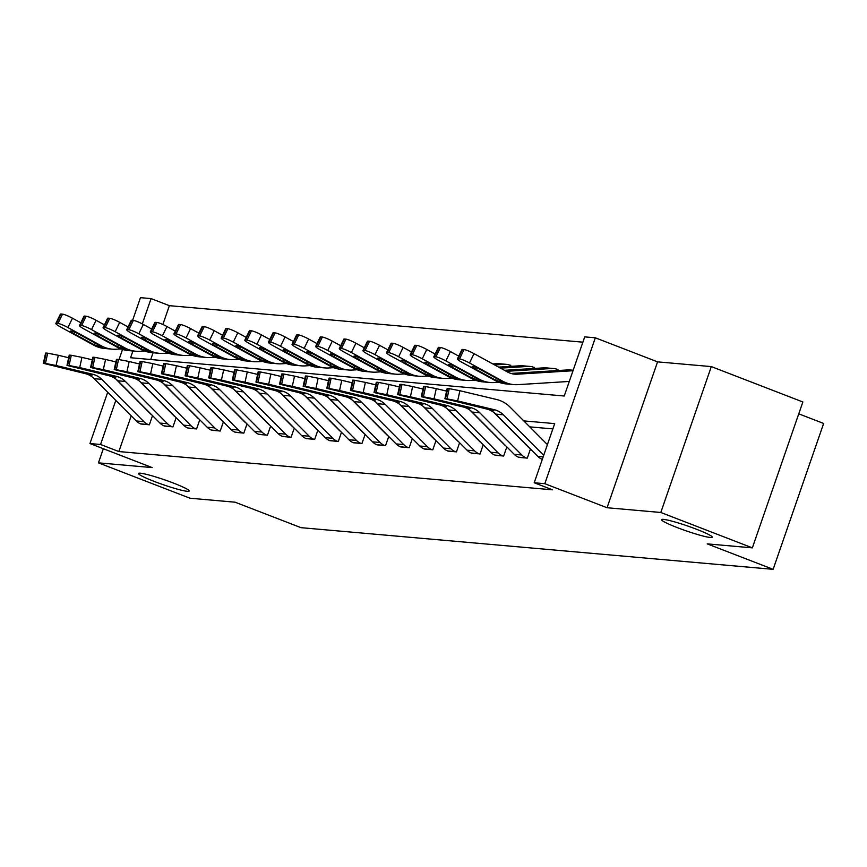 <?xml version="1.0" encoding="UTF-8"?>
<svg xmlns="http://www.w3.org/2000/svg" width="867" height="867" viewBox="0 0 867 867"><rect width="100%" height="100%" fill="white"/><g stroke="black" fill="none" stroke-linecap="round" stroke-linejoin="round"><path stroke-width="1.3" d="M677.203 527.58A26.823 2.525 19.1 0 1 661.554 519.658A26.823 2.525 19.1 0 1 696.58 529.282A26.823 2.525 19.1 0 1 712.24 537.204A26.823 2.525 19.1 0 1 677.203 527.58M154.207 481.413A26.823 2.525 19.1 0 1 138.547 473.49A26.823 2.525 19.1 0 1 173.584 483.125A26.823 2.525 19.1 0 1 189.244 491.047A26.823 2.525 19.1 0 1 154.207 481.413M132.922 350.983L130.581 357.735L564.244 396.013L584.726 336.873L595.326 337.805L544.812 483.688L534.213 482.756L554.685 423.616L523.766 420.885M657.565 361.864L607.052 507.737L660.806 512.484L752.35 547.857L802.864 401.974L711.319 366.6L657.565 361.864L595.326 337.805M798.756 413.841L823.65 423.454L773.136 569.337L301.012 527.667L235.109 502.199L189.981 498.222L98.437 462.848L152.191 467.595L89.951 443.546L107.703 392.252M132.618 320.324L140.465 297.663L151.064 298.595L142.296 323.9M582.884 342.172L169.368 305.672L151.064 298.595M660.806 512.484L711.319 366.6M103.336 448.716L98.437 462.848M169.368 305.672L162.855 324.496M153.069 352.761L150.728 359.512M510.37 366.383L510.761 365.256L510.002 365.191M533.996 368.464L534.386 367.348L533.628 367.283M557.622 370.545L558.001 369.429L557.243 369.364M131.21 415.867L118.855 451.555L552.517 489.822L534.213 482.756M552.853 428.905L529.726 426.867M140.335 423.768L149.352 424.787L152.516 415.618M163.961 425.849L172.966 426.867L176.142 417.71M187.575 427.94L196.592 428.959L199.757 419.791M211.201 430.021L220.207 431.04L223.383 421.882M234.816 432.102L243.833 433.121L247.008 423.963M258.442 434.194L267.448 435.212L270.623 426.044M282.068 436.274L291.074 437.293L294.249 428.135M305.683 438.366L314.699 439.374L317.864 430.216M329.308 440.447L338.314 441.466L341.49 432.297M352.923 442.528L361.94 443.546L365.115 434.389M376.549 444.619L385.555 445.627L388.73 436.469M400.164 446.7L409.181 447.719L412.356 438.55M423.79 448.781L432.806 449.8L435.971 440.642M447.415 450.873L456.421 451.891L459.597 442.723M471.03 452.953L480.047 453.972L483.212 444.814M494.656 455.034L503.662 456.053L506.837 446.895M518.271 457.126L527.288 458.144L530.463 448.976M607.052 507.737L544.812 483.688M118.855 451.555L100.55 444.478L89.951 443.546M752.35 547.857L707.223 543.869L773.136 569.337M119.05 359.502L122.529 349.444M115.81 400.391L100.55 444.478M141.018 424.05L140.942 424.017A14.663 13.666 -85 0 1 136.303 420.983L94.2 378.695A20.96 19.529 95 0 0 85.226 373.612L43.35 363.306L45.442 363.414L47.685 353.194L46.168 353.064L43.935 363.284M151.573 414.675A4.194 3.901 -85 0 1 150.609 413.96L115.788 378.998M68.645 357.746L58.317 355.275L56.084 365.506L45.442 363.414M148.593 424.722L148.517 424.689A14.663 13.666 -85 0 1 143.879 421.644L101.775 379.356A20.96 19.529 95 0 0 92.791 374.284L56.084 365.506M47.685 353.194L58.317 355.275M43.35 363.306L45.593 353.086L46.168 353.064M86.852 373.753L59.899 366.99L91.165 374.132L92.249 375.043L85.226 373.612M80.815 322.773L72.46 318.2L67.929 327.531A8.377 1.149 -154.1 0 0 57.981 323.467L62.511 314.136A8.377 1.149 25.9 0 1 72.46 318.2M120.968 348.913L116.276 349.206A31.429 29.294 -85 0 1 112.179 349.152A31.429 29.294 -85 0 1 101.341 345.846L67.929 327.531M112.179 349.152L104.604 348.48A31.429 29.294 -85 0 1 93.766 345.185L60.354 326.859A8.377 1.149 -154.1 0 1 55.846 323.467L60.376 314.136A8.377 1.149 25.9 0 1 60.993 313.995L62.511 314.136M74.941 332.256L74.183 333.817A6.708 0.921 25.9 0 1 70.574 331.096A6.708 0.921 25.9 0 1 71.061 330.988A6.708 0.921 25.9 0 1 79.027 334.239L99.933 345.727L102.263 347.559L94.08 344.73L94.655 342.812M60.993 313.995L56.463 323.337L57.981 323.467M56.463 323.337A8.377 1.149 -154.1 0 0 55.846 323.467M74.183 333.817L94.08 344.73M164.643 426.13L164.567 426.109A14.663 13.666 -85 0 1 159.929 423.063L117.825 380.776A20.96 19.529 95 0 0 108.841 375.693L66.976 365.397L69.067 365.506L71.3 355.275L69.794 355.145L67.55 365.365M175.199 416.756A4.194 3.901 -85 0 1 174.224 416.052L139.403 381.079M92.27 359.838L81.942 357.367L79.699 367.586L69.067 365.506M172.208 426.802L172.143 426.77A14.663 13.666 -85 0 1 167.494 423.735L125.39 381.447A20.96 19.529 95 0 0 116.416 376.365L79.699 367.586M71.3 355.275L81.942 357.367M66.976 365.397L69.208 355.167L69.794 355.145M110.477 375.844L83.525 369.071L114.78 376.224L115.864 377.134L108.841 375.693M188.258 428.222L188.193 428.19A14.663 13.666 -85 0 1 183.544 425.144L141.44 382.856A20.96 19.529 95 0 0 132.467 377.784L90.591 367.478L92.682 367.586L94.926 357.367L93.408 357.226L91.176 367.456M198.814 418.848A4.194 3.901 -85 0 1 197.849 418.132L163.029 383.16M115.885 361.918L105.557 359.447L103.325 369.667L92.682 367.586M195.834 428.883L195.758 428.862A14.663 13.666 -85 0 1 191.119 425.816L149.016 383.528A20.96 19.529 95 0 0 140.042 378.445L103.325 369.667M94.926 357.367L105.557 359.447M90.591 367.478L92.834 357.258L93.408 357.226M134.092 377.925L107.15 371.152L138.406 378.305L139.489 379.215L132.467 377.784M104.441 324.865L96.085 320.281L91.544 329.612A8.377 1.149 -154.1 0 0 81.596 325.548L86.136 316.217A8.377 1.149 25.9 0 1 96.085 320.281M144.594 350.994L139.901 351.287A31.429 29.294 -85 0 1 135.794 351.233A31.429 29.294 -85 0 1 124.956 347.938L91.544 329.612M135.794 351.233L128.229 350.571A31.429 29.294 -85 0 1 117.392 347.266L83.98 328.951A8.377 1.149 -154.1 0 1 79.471 325.558L84.001 316.217A8.377 1.149 25.9 0 1 84.619 316.087L86.136 316.217M98.556 334.337L97.798 335.897A6.708 0.921 25.9 0 1 94.189 333.188A6.708 0.921 25.9 0 1 94.687 333.08A6.708 0.921 25.9 0 1 102.653 336.331L123.558 347.808L125.888 349.65L117.706 346.811L118.27 344.893M84.619 316.087L80.078 325.418L81.596 325.548M80.078 325.418A8.377 1.149 -154.1 0 0 79.471 325.558M97.798 335.897L117.706 346.811M128.056 326.946L119.7 322.361L115.17 331.703A8.377 1.149 -154.1 0 0 105.221 327.639L109.751 318.297A8.377 1.149 25.9 0 1 119.7 322.361M168.22 353.086L163.516 353.378A31.429 29.294 -85 0 1 159.42 353.324A31.429 29.294 -85 0 1 148.582 350.019L115.17 331.703M159.42 353.324L151.844 352.652A31.429 29.294 -85 0 1 141.007 349.347L107.595 331.031A8.377 1.149 -154.1 0 1 103.086 327.639L107.616 318.297A8.377 1.149 25.9 0 1 108.234 318.167L109.751 318.297M122.182 336.429L121.423 337.989A6.708 0.921 25.9 0 1 117.814 335.269A6.708 0.921 25.9 0 1 118.313 335.161A6.708 0.921 25.9 0 1 126.268 338.412L147.173 349.9L149.514 351.731L141.332 348.892L141.895 346.973M108.234 318.167L103.704 327.509L105.221 327.639M103.704 327.509A8.377 1.149 -154.1 0 0 103.086 327.639M121.423 337.989L141.332 348.892M211.884 430.303L211.808 430.27A14.663 13.666 -85 0 1 207.17 427.236L165.066 384.948A20.96 19.529 95 0 0 156.093 379.865L114.216 369.559L116.308 369.667L118.551 359.447L117.034 359.317L114.791 369.537M222.44 420.928A4.194 3.901 -85 0 1 221.464 420.213L186.643 385.251M139.511 363.999L129.183 361.539L126.94 371.759L116.308 369.667M219.449 430.975L219.384 430.942A14.663 13.666 -85 0 1 214.745 427.897L172.631 385.609A20.96 19.529 95 0 0 163.657 380.537L126.94 371.759M118.551 359.447L129.183 361.539M114.216 369.559L116.449 359.339L117.034 359.317M157.718 380.006L130.765 373.243L162.031 380.385L163.104 381.296L156.093 379.865M235.499 432.384L235.434 432.362A14.663 13.666 -85 0 1 230.795 429.317L188.681 387.029A20.96 19.529 95 0 0 179.707 381.946L137.831 371.65L139.934 371.759L142.166 361.528L140.649 361.398L138.417 371.618M246.055 423.009A4.194 3.901 -85 0 1 245.09 422.305L210.269 387.332M163.126 366.091L152.809 363.62L150.565 373.84L139.934 371.759M243.074 433.056L242.998 433.023A14.663 13.666 -85 0 1 238.36 429.989L196.256 387.701A20.96 19.529 95 0 0 187.283 382.618L150.565 373.84M142.166 361.528L152.809 363.62M137.831 371.65L140.075 361.42L140.649 361.398M181.344 382.098L154.391 375.324L185.646 382.477L186.73 383.387L179.707 381.946M259.125 434.475L259.049 434.443A14.663 13.666 -85 0 1 254.41 431.398L212.307 389.11A20.96 19.529 95 0 0 203.333 384.038L161.457 373.731L163.549 373.84L165.792 363.62L164.275 363.479L162.031 373.71M269.68 425.101A4.194 3.901 -85 0 1 268.705 424.386L233.895 389.413M186.752 368.172L176.424 365.701L174.191 375.92L163.549 373.84M266.7 435.136L266.624 435.115A14.663 13.666 -85 0 1 261.986 432.069L219.871 389.782A20.96 19.529 95 0 0 210.898 384.699L174.191 375.92M165.792 363.62L176.424 365.701M161.457 373.731L163.69 363.511L164.275 363.479M204.959 384.179L178.006 377.405L209.272 384.558L210.345 385.468L203.333 384.038M151.682 329.026L143.326 324.453L138.796 333.784A8.377 1.149 -154.1 0 0 128.836 329.72L133.377 320.389A8.377 1.149 25.9 0 1 143.326 324.453M191.835 355.167L187.142 355.459A31.429 29.294 -85 0 1 183.035 355.405A31.429 29.294 -85 0 1 172.197 352.1L138.796 333.784M183.035 355.405L175.47 354.744A31.429 29.294 -85 0 1 164.632 351.438L131.22 333.112A8.377 1.149 -154.1 0 1 126.712 329.72L131.242 320.389A8.377 1.149 25.9 0 1 131.86 320.248L133.377 320.389M145.797 338.509L145.049 340.07A6.708 0.921 25.9 0 1 141.44 337.35A6.708 0.921 25.9 0 1 141.928 337.252A6.708 0.921 25.9 0 1 149.893 340.493L170.799 351.98L173.129 353.812L164.947 350.983L165.51 349.065M131.86 320.248L127.33 329.59L128.836 329.72M127.33 329.59A8.377 1.149 -154.1 0 0 126.712 329.72M145.049 340.07L164.947 350.983M175.297 331.118L166.952 326.534L162.411 335.865A8.377 1.149 -154.1 0 0 152.462 331.812L156.992 322.47A8.377 1.149 25.9 0 1 166.952 326.534M215.46 357.247L210.757 357.54A31.429 29.294 -85 0 1 206.66 357.497A31.429 29.294 -85 0 1 195.823 354.191L162.411 335.865M206.66 357.497L199.085 356.825A31.429 29.294 -85 0 1 188.247 353.519L154.846 335.204A8.377 1.149 -154.1 0 1 150.327 331.812L154.868 322.47A8.377 1.149 25.9 0 1 155.486 322.34L156.992 322.47M169.423 340.601L168.664 342.151A6.708 0.921 25.9 0 1 165.055 339.441A6.708 0.921 25.9 0 1 165.554 339.333A6.708 0.921 25.9 0 1 173.508 342.584L194.414 354.061L196.755 355.903L188.572 353.064L189.136 351.146M155.486 322.34L150.945 331.671L152.462 331.812M150.945 331.671A8.377 1.149 -154.1 0 0 150.327 331.812M168.664 342.151L188.572 353.064M198.922 333.199L190.567 328.615L186.037 337.957A8.377 1.149 -154.1 0 0 176.088 333.893L180.618 324.561A8.377 1.149 25.9 0 1 190.567 328.615M239.075 359.339L234.383 359.632A31.429 29.294 -85 0 1 230.286 359.577A31.429 29.294 -85 0 1 219.449 356.272L186.037 337.957M230.286 359.577L222.711 358.905A31.429 29.294 -85 0 1 211.873 355.6L178.461 337.285A8.377 1.149 -154.1 0 1 173.953 333.893L178.483 324.561A8.377 1.149 25.9 0 1 179.101 324.421L180.618 324.561M193.048 342.682L192.29 344.242A6.708 0.921 25.9 0 1 188.681 341.522A6.708 0.921 25.9 0 1 189.169 341.414A6.708 0.921 25.9 0 1 197.134 344.665L218.04 356.153L220.37 357.984L212.187 355.156L212.762 353.237M179.101 324.421L174.57 333.762L176.088 333.893M174.57 333.762A8.377 1.149 -154.1 0 0 173.953 333.893M192.29 344.242L212.187 355.156M282.75 436.556L282.675 436.535A14.663 13.666 -85 0 1 278.036 433.489L235.922 391.201A20.96 19.529 95 0 0 226.948 386.118L185.072 375.812L187.174 375.92L189.407 365.701L187.901 365.571L185.657 375.79M293.306 427.182A4.194 3.901 -85 0 1 292.331 426.477L257.51 391.505M210.378 370.252L200.049 367.792L197.806 378.012L187.174 375.92M290.315 437.228L290.239 437.196A14.663 13.666 -85 0 1 285.601 434.15L243.497 391.862A20.96 19.529 95 0 0 234.524 386.79L197.806 378.012M189.407 365.701L200.049 367.792M185.072 375.812L187.315 365.592L187.901 365.571M228.585 386.259L201.632 379.497L232.887 386.639L233.971 387.549L226.948 386.118M222.548 335.28L214.192 330.706L209.651 340.037A8.377 1.149 -154.1 0 0 199.703 335.973L204.233 326.642A8.377 1.149 25.9 0 1 214.192 330.706M262.701 361.42L258.008 361.712A31.429 29.294 -85 0 1 253.901 361.658A31.429 29.294 -85 0 1 243.063 358.353L209.651 340.037M253.901 361.658L246.336 360.997A31.429 29.294 -85 0 1 235.499 357.692L202.087 339.376A8.377 1.149 -154.1 0 1 197.568 335.973L202.109 326.642A8.377 1.149 25.9 0 1 202.726 326.512L204.233 326.642M216.663 344.763L215.905 346.323A6.708 0.921 25.9 0 1 212.296 343.614A6.708 0.921 25.9 0 1 212.794 343.505A6.708 0.921 25.9 0 1 220.749 346.757L241.665 358.234L243.995 360.065L235.813 357.237L236.377 355.318M202.726 326.512L198.185 335.843L199.703 335.973M198.185 335.843A8.377 1.149 -154.1 0 0 197.568 335.973M215.905 346.323L235.813 357.237M306.365 438.648L306.289 438.615A14.663 13.666 -85 0 1 301.651 435.57L259.547 393.282A20.96 19.529 95 0 0 250.574 388.199L208.698 377.904L210.789 378.012L213.033 367.781L211.515 367.651L209.283 377.871M316.921 429.263A4.194 3.901 -85 0 1 315.956 428.558L281.136 393.585M233.992 372.344L223.664 369.873L221.432 380.093L210.789 378.012M313.941 439.309L313.865 439.287A14.663 13.666 -85 0 1 309.226 436.242L267.123 393.954A20.96 19.529 95 0 0 258.138 388.871L221.432 380.093M213.033 367.781L223.664 369.873M208.698 377.904L210.941 367.684L211.515 367.651M252.199 388.351L225.247 381.578L256.513 388.73L257.597 389.641L250.574 388.199M246.163 337.371L237.807 332.787L233.277 342.129A8.377 1.149 -154.1 0 0 223.328 338.065L227.858 328.723A8.377 1.149 25.9 0 1 237.807 332.787M286.316 363.511L281.623 363.804A31.429 29.294 -85 0 1 277.527 363.75A31.429 29.294 -85 0 1 266.689 360.444L233.277 342.129M277.527 363.75L269.951 363.078A31.429 29.294 -85 0 1 259.114 359.772L225.702 341.457A8.377 1.149 -154.1 0 1 221.193 338.065L225.723 328.723A8.377 1.149 25.9 0 1 226.341 328.593L227.858 328.723M240.289 346.854L239.53 348.404A6.708 0.921 25.9 0 1 235.922 345.695A6.708 0.921 25.9 0 1 236.409 345.586A6.708 0.921 25.9 0 1 244.375 348.837L265.28 360.314L267.621 362.157L259.428 359.317L260.002 357.399M226.341 328.593L221.811 337.924L223.328 338.065M221.811 337.924A8.377 1.149 -154.1 0 0 221.193 338.065M239.53 348.404L259.428 359.317M329.991 440.729L329.915 440.696A14.663 13.666 -85 0 1 325.277 437.662L283.173 395.363A20.96 19.529 95 0 0 274.189 390.291L232.323 379.984L234.415 380.093L236.648 369.873L235.141 369.743L232.898 379.963M340.547 431.354A4.194 3.901 -85 0 1 339.571 430.639L304.75 395.677M257.618 374.425L247.29 371.954L245.047 382.184L234.415 380.093M337.556 441.401L337.491 441.368A14.663 13.666 -85 0 1 332.852 438.323L290.738 396.035A20.96 19.529 95 0 0 281.764 390.963L245.047 382.184M236.648 369.873L247.29 371.954M232.323 379.984L234.556 369.765L235.141 369.743M275.825 390.432L248.872 383.669L280.128 390.811L281.211 391.721L274.189 390.291M269.789 339.452L261.433 334.879L256.903 344.21A8.377 1.149 -154.1 0 0 246.943 340.146L251.484 330.815A8.377 1.149 25.9 0 1 261.433 334.879M309.942 365.592L305.249 365.885A31.429 29.294 -85 0 1 301.142 365.831A31.429 29.294 -85 0 1 290.304 362.525L256.903 344.21M301.142 365.831L293.577 365.159A31.429 29.294 -85 0 1 282.74 361.853L249.328 343.538A8.377 1.149 -154.1 0 1 244.819 340.146L249.349 330.815A8.377 1.149 25.9 0 1 249.967 330.674L251.484 330.815M263.904 348.935L263.156 350.496A6.708 0.921 25.9 0 1 259.547 347.775A6.708 0.921 25.9 0 1 260.035 347.667A6.708 0.921 25.9 0 1 268.001 350.918L288.906 362.406L291.236 364.238L283.054 361.409L283.617 359.491M249.967 330.674L245.437 340.016L246.943 340.146M245.437 340.016A8.377 1.149 -154.1 0 0 244.819 340.146M263.156 350.496L283.054 361.409M353.606 442.809L353.541 442.788A14.663 13.666 -85 0 1 348.902 439.742L306.788 397.454A20.96 19.529 95 0 0 297.815 392.372L255.938 382.065L258.03 382.174L260.273 371.954L258.756 371.824L256.524 382.044M364.162 433.435A4.194 3.901 -85 0 1 363.197 432.731L328.376 397.758M281.233 376.516L270.905 374.045L268.672 384.265L258.03 382.174M361.181 443.481L361.106 443.449A14.663 13.666 -85 0 1 356.467 440.414L314.363 398.116A20.96 19.529 95 0 0 305.39 393.044L268.672 384.265M260.273 371.954L270.905 374.045M255.938 382.065L258.182 371.845L258.756 371.824M299.44 392.513L272.498 385.75L303.753 392.903L304.837 393.813L297.815 392.372M293.404 341.544L285.048 336.96L280.518 346.291A8.377 1.149 -154.1 0 0 270.569 342.227L275.099 332.895A8.377 1.149 25.9 0 1 285.048 336.96M333.567 367.673L328.864 367.966A31.429 29.294 -85 0 1 324.767 367.911A31.429 29.294 -85 0 1 313.93 364.617L280.518 346.291M324.767 367.911L317.192 367.25A31.429 29.294 -85 0 1 306.354 363.945L272.942 345.63A8.377 1.149 -154.1 0 1 268.434 342.227L272.975 332.895A8.377 1.149 25.9 0 1 273.582 332.765L275.099 332.895M287.53 351.016L286.771 352.576A6.708 0.921 25.9 0 1 283.162 349.867A6.708 0.921 25.9 0 1 283.661 349.759A6.708 0.921 25.9 0 1 291.615 353.01L312.521 364.487L314.862 366.318L306.68 363.49L307.243 361.572M273.582 332.765L269.052 342.097L270.569 342.227M269.052 342.097A8.377 1.149 -154.1 0 0 268.434 342.227M286.771 352.576L306.68 363.49M377.232 444.901L377.156 444.869A14.663 13.666 -85 0 1 372.517 441.823L330.414 399.535A20.96 19.529 95 0 0 321.44 394.463L279.564 384.157L281.656 384.265L283.899 374.045L282.382 373.905L280.139 384.124M387.787 435.527A4.194 3.901 -85 0 1 386.812 434.811L352.002 399.839M304.859 378.597L294.531 376.126L292.287 386.346L281.656 384.265M384.796 445.562L384.731 445.54A14.663 13.666 -85 0 1 380.093 442.495L337.978 400.207A20.96 19.529 95 0 0 329.005 395.124L292.287 386.346M283.899 374.045L294.531 376.126M279.564 384.157L281.797 373.937L282.382 373.905M323.066 394.604L296.113 387.831L327.379 394.984L328.452 395.894L321.44 394.463M317.029 343.625L308.674 339.04L304.144 348.382A8.377 1.149 -154.1 0 0 294.184 344.318L298.725 334.976A8.377 1.149 25.9 0 1 308.674 339.04M357.182 369.765L352.49 370.057A31.429 29.294 -85 0 1 348.393 370.003A31.429 29.294 -85 0 1 337.556 366.698L304.144 348.382M348.393 370.003L340.818 369.331A31.429 29.294 -85 0 1 329.98 366.026L296.568 347.71A8.377 1.149 -154.1 0 1 292.06 344.318L296.59 334.976A8.377 1.149 25.9 0 1 297.208 334.846L298.725 334.976M311.155 353.107L310.397 354.668A6.708 0.921 25.9 0 1 306.788 351.948A6.708 0.921 25.9 0 1 307.276 351.839A6.708 0.921 25.9 0 1 315.241 355.091L336.147 366.568L338.477 368.41L330.294 365.571L330.858 363.652M297.208 334.846L292.678 344.177L294.184 344.318M292.678 344.177A8.377 1.149 -154.1 0 0 292.06 344.318M310.397 354.668L330.294 365.571M400.847 446.982L400.782 446.949A14.663 13.666 -85 0 1 396.143 443.915L354.029 401.627A20.96 19.529 95 0 0 345.055 396.544L303.179 386.238L305.282 386.346L307.514 376.126L305.997 375.996L303.764 386.216M411.413 437.607A4.194 3.901 -85 0 1 410.438 436.892L375.617 401.93M328.474 380.678L318.156 378.207L315.913 388.438L305.282 386.346M408.422 447.654L408.346 447.621A14.663 13.666 -85 0 1 403.708 444.576L361.604 402.288A20.96 19.529 95 0 0 352.631 397.216L315.913 388.438M307.514 376.126L318.156 378.207M303.179 386.238L305.422 376.018L305.997 375.996M346.692 396.685L319.739 389.922L350.994 397.064L352.078 397.975L345.055 396.544M340.644 345.705L332.299 341.132L327.759 350.463A8.377 1.149 -154.1 0 0 317.81 346.399L322.34 337.068A8.377 1.149 25.9 0 1 332.299 341.132M380.808 371.845L376.115 372.138A31.429 29.294 -85 0 1 372.008 372.084A31.429 29.294 -85 0 1 361.171 368.778L327.759 350.463M372.008 372.084L364.443 371.412A31.429 29.294 -85 0 1 353.606 368.117L320.194 349.791A8.377 1.149 -154.1 0 1 315.675 346.399L320.216 337.068A8.377 1.149 25.9 0 1 320.833 336.927L322.34 337.068M334.77 355.188L334.012 356.749A6.708 0.921 25.9 0 1 330.403 354.029A6.708 0.921 25.9 0 1 330.901 353.92A6.708 0.921 25.9 0 1 338.856 357.171L359.762 368.659L362.103 370.491L353.92 367.662L354.484 365.744M320.833 336.927L316.292 346.269L317.81 346.399M316.292 346.269A8.377 1.149 -154.1 0 0 315.675 346.399M334.012 356.749L353.92 367.662M424.472 449.063L424.397 449.041A14.663 13.666 -85 0 1 419.758 445.996L377.654 403.708A20.96 19.529 95 0 0 368.681 398.625L326.805 388.329L328.896 388.438L331.14 378.207L329.623 378.077L327.379 388.297M435.028 439.688A4.194 3.901 -85 0 1 434.064 438.984L399.243 404.011M352.1 382.77L341.771 380.299L339.539 390.518L328.896 388.438M432.048 449.735L431.972 449.702A14.663 13.666 -85 0 1 427.333 446.668L385.219 404.38A20.96 19.529 95 0 0 376.245 399.297L339.539 390.518M331.14 378.207L341.771 380.299M326.805 388.329L329.048 378.099L329.623 378.077M370.307 398.777L343.354 392.003L374.62 399.156L375.693 400.066L368.681 398.625M364.27 347.797L355.914 343.213L351.384 352.544A8.377 1.149 -154.1 0 0 341.435 348.48L345.966 339.149A8.377 1.149 25.9 0 1 355.914 343.213M404.423 373.926L399.73 374.219A31.429 29.294 -85 0 1 395.634 374.165A31.429 29.294 -85 0 1 384.796 370.87L351.384 352.544M395.634 374.165L388.058 373.504A31.429 29.294 -85 0 1 377.221 370.198L343.809 351.883A8.377 1.149 -154.1 0 1 339.3 348.491L343.831 339.149A8.377 1.149 25.9 0 1 344.448 339.019L345.966 339.149M358.396 357.28L357.637 358.83A6.708 0.921 25.9 0 1 354.029 356.12A6.708 0.921 25.9 0 1 354.516 356.012A6.708 0.921 25.9 0 1 362.482 359.263L383.387 370.74L385.717 372.582L377.535 369.743L378.11 367.825M344.448 339.019L339.918 348.35L341.435 348.48M339.918 348.35A8.377 1.149 -154.1 0 0 339.3 348.491M357.637 358.83L377.535 369.743M448.098 451.154L448.022 451.122A14.663 13.666 -85 0 1 443.384 448.076L401.269 405.789A20.96 19.529 95 0 0 392.296 400.717L350.431 390.41L352.522 390.518L354.755 380.299L353.248 380.158L351.005 390.388M458.654 441.78A4.194 3.901 -85 0 1 457.678 441.065L422.858 406.092M375.725 384.85L365.397 382.38L363.154 392.599L352.522 390.518M455.663 451.815L455.587 451.794A14.663 13.666 -85 0 1 450.948 448.748L408.845 406.46A20.96 19.529 95 0 0 399.871 401.378L363.154 392.599M354.755 380.299L365.397 382.38M350.431 390.41L352.663 380.19L353.248 380.158M393.932 400.857L366.979 394.084L398.235 401.237L399.319 402.147L392.296 400.717M387.896 349.878L379.54 345.294L374.999 354.636A8.377 1.149 -154.1 0 0 365.05 350.571L369.58 341.23A8.377 1.149 25.9 0 1 379.54 345.294M428.049 376.018L423.356 376.311A31.429 29.294 -85 0 1 419.249 376.256A31.429 29.294 -85 0 1 408.411 372.951L374.999 354.636M419.249 376.256L411.684 375.584A31.429 29.294 -85 0 1 400.847 372.279L367.435 353.964A8.377 1.149 -154.1 0 1 362.926 350.571L367.456 341.23A8.377 1.149 25.9 0 1 368.074 341.099L369.58 341.23M382.011 359.361L381.252 360.921A6.708 0.921 25.9 0 1 377.644 358.201A6.708 0.921 25.9 0 1 378.142 358.093A6.708 0.921 25.9 0 1 386.108 361.344L407.013 372.832L409.343 374.663L401.161 371.824L401.724 369.916M368.074 341.099L363.533 350.441L365.05 350.571M363.533 350.441A8.377 1.149 -154.1 0 0 362.926 350.571M381.252 360.921L401.161 371.824M471.713 453.235L471.637 453.203A14.663 13.666 -85 0 1 466.999 450.168L424.895 407.88A20.96 19.529 95 0 0 415.922 402.797L374.045 392.491L376.137 392.599L378.38 382.38L376.863 382.249L374.631 392.469M482.269 443.861A4.194 3.901 -85 0 1 481.304 443.145L446.483 408.184M399.34 386.931L389.012 384.471L386.78 394.691L376.137 392.599M479.288 453.907L479.213 453.875A14.663 13.666 -85 0 1 474.574 450.829L432.47 408.541A20.96 19.529 95 0 0 423.486 403.469L386.78 394.691M378.38 382.38L389.012 384.471M374.045 392.491L376.289 382.271L376.863 382.249M417.547 402.938L390.594 396.176L421.861 403.318L422.944 404.228L415.922 402.797M510.696 365.462L509.937 365.17A14.663 13.666 95 0 0 506.447 364.357A14.663 13.666 95 0 0 504.529 364.324L494.645 364.942M411.511 351.959L403.155 347.385L398.625 356.716A8.377 1.149 -154.1 0 0 388.676 352.652L393.206 343.321A8.377 1.149 25.9 0 1 403.155 347.385M451.674 378.099L446.971 378.391A31.429 29.294 -85 0 1 442.874 378.337A31.429 29.294 -85 0 1 432.037 375.032L398.625 356.716M442.874 378.337L435.299 377.676A31.429 29.294 -85 0 1 424.462 374.371L391.05 356.044A8.377 1.149 -154.1 0 1 386.541 352.652L391.071 343.321A8.377 1.149 25.9 0 1 391.689 343.18L393.206 343.321M506.447 364.357L498.872 363.685A14.663 13.666 95 0 0 496.954 363.663L492.781 363.923M405.637 361.441L404.878 363.002A6.708 0.921 25.9 0 1 401.269 360.282A6.708 0.921 25.9 0 1 401.768 360.184A6.708 0.921 25.9 0 1 409.723 363.425L430.628 374.912L432.969 376.744L424.776 373.915L425.35 371.997M391.689 343.18L387.159 352.522L388.676 352.652M387.159 352.522A8.377 1.149 -154.1 0 0 386.541 352.652M404.878 363.002L424.776 373.915M495.339 455.316L495.263 455.294A14.663 13.666 -85 0 1 490.624 452.249L448.521 409.961A20.96 19.529 95 0 0 439.536 404.878L397.671 394.583L399.763 394.691L402.006 384.46L400.489 384.33L398.246 394.55M505.894 445.941A4.194 3.901 -85 0 1 504.919 445.237L470.098 410.264M422.966 389.023L412.638 386.552L410.394 396.772L399.763 394.691M502.903 455.988L502.838 455.966A14.663 13.666 -85 0 1 498.2 452.921L456.085 410.633A20.96 19.529 95 0 0 447.112 405.55L410.394 396.772M402.006 384.46L412.638 386.552M397.671 394.583L399.904 384.352L400.489 384.33M441.173 405.03L414.22 398.256L445.486 405.409L446.559 406.32L439.536 404.878M534.31 367.543L533.552 367.25A14.663 13.666 95 0 0 530.062 366.438A14.663 13.666 95 0 0 528.155 366.416L500.465 368.139M435.136 354.05L426.781 349.466L422.251 358.797A8.377 1.149 -154.1 0 0 412.291 354.744L416.832 345.402A8.377 1.149 25.9 0 1 426.781 349.466M475.289 380.18L470.597 380.472A31.429 29.294 -85 0 1 466.489 380.429A31.429 29.294 -85 0 1 455.652 377.123L422.251 358.797M466.489 380.429L458.925 379.757A31.429 29.294 -85 0 1 448.087 376.451L414.675 358.136A8.377 1.149 -154.1 0 1 410.167 354.744L414.697 345.402A8.377 1.149 25.9 0 1 415.315 345.272L416.832 345.402M530.062 366.438L522.498 365.766A14.663 13.666 95 0 0 520.579 365.744L498.601 367.109M429.252 363.533L428.504 365.083A6.708 0.921 25.9 0 1 424.895 362.373A6.708 0.921 25.9 0 1 425.383 362.265A6.708 0.921 25.9 0 1 433.348 365.516L454.254 376.993L456.584 378.836L448.402 375.996L448.965 374.078M415.315 345.272L410.785 354.603L412.291 354.744M410.785 354.603A8.377 1.149 -154.1 0 0 410.167 354.744M428.504 365.083L448.402 375.996M518.954 457.408L518.889 457.375A14.663 13.666 -85 0 1 514.25 454.33L472.136 412.042A20.96 19.529 95 0 0 463.162 406.97L421.286 396.663L423.389 396.772L425.621 386.552L424.104 386.411L421.871 396.642M529.509 448.033A4.194 3.901 -85 0 1 528.545 447.318L493.724 412.345M446.581 391.104L436.264 388.633L434.02 398.863L423.389 396.772M526.529 458.069L526.453 458.047A14.663 13.666 -85 0 1 521.815 455.002L479.711 412.714A20.96 19.529 95 0 0 470.738 407.631L434.02 398.863M425.621 386.552L436.264 388.633M421.286 396.663L423.529 386.444L424.104 386.411M464.799 407.111L437.846 400.348L469.101 407.49L470.185 408.4L463.162 406.97M557.936 369.635L557.178 369.331A14.663 13.666 95 0 0 553.688 368.518A14.663 13.666 95 0 0 551.77 368.497L506.295 371.325M458.751 356.131L450.396 351.547L445.866 360.889A8.377 1.149 -154.1 0 0 435.917 356.825L440.447 347.494A8.377 1.149 25.9 0 1 450.396 351.547M498.915 382.271L494.212 382.564A31.429 29.294 -85 0 1 490.115 382.51A31.429 29.294 -85 0 1 479.278 379.204L445.866 360.889M490.115 382.51L482.54 381.838A31.429 29.294 -85 0 1 471.702 378.532L438.301 360.217A8.377 1.149 -154.1 0 1 433.782 356.825L438.323 347.494A8.377 1.149 25.9 0 1 438.94 347.353L440.447 347.494M553.688 368.518L546.112 367.857A14.663 13.666 95 0 0 544.205 367.836L504.421 370.307M452.877 365.614L452.119 367.175A6.708 0.921 25.9 0 1 448.51 364.454A6.708 0.921 25.9 0 1 449.008 364.346A6.708 0.921 25.9 0 1 456.963 367.597L477.869 379.085L480.21 380.916L472.027 378.088L472.591 376.17M438.94 347.353L434.4 356.695L435.917 356.825M434.4 356.695A8.377 1.149 -154.1 0 0 433.782 356.825M452.119 367.175L472.027 378.088M542.298 459.38A14.663 13.666 -85 0 1 537.865 456.421L495.761 414.133A20.96 19.529 95 0 0 486.788 409.051L444.912 398.744L447.004 398.853L449.247 388.633L447.73 388.503L445.486 398.722M547.413 444.63L510.056 407.111A31.429 29.294 95 0 0 496.596 399.503L459.878 390.724L457.646 400.944L447.004 398.853M543.696 455.338L503.326 414.794A20.96 19.529 95 0 0 494.353 409.723L457.646 400.944M449.247 388.633L459.878 390.724M444.912 398.744L447.144 388.524L447.73 388.503M488.414 409.191L461.461 402.429L492.727 409.582L493.8 410.481L486.788 409.051M573 370.729L517.393 374.197A20.96 19.529 -85 0 1 514.662 374.154A20.96 19.529 -85 0 1 507.433 371.954L474.021 353.638L469.491 362.97A8.377 1.149 -154.1 0 0 459.532 358.905L464.073 349.574A8.377 1.149 25.9 0 1 474.021 353.638M569.294 381.447L517.837 384.645A31.429 29.294 -85 0 1 513.741 384.59A31.429 29.294 -85 0 1 502.903 381.285L469.491 362.97M513.741 384.59L506.165 383.929A31.429 29.294 -85 0 1 495.328 380.624L461.916 362.308A8.377 1.149 -154.1 0 1 457.408 358.905L461.938 349.574A8.377 1.149 25.9 0 1 462.555 349.444L464.073 349.574M573.163 370.242L569.738 369.938A14.663 13.666 95 0 0 567.82 369.916L510.999 373.449M476.503 367.695L475.745 369.255A6.708 0.921 25.9 0 1 472.136 366.546A6.708 0.921 25.9 0 1 472.623 366.438A6.708 0.921 25.9 0 1 480.589 369.689L501.494 381.166L503.825 382.997L495.642 380.169L496.217 378.25M462.555 349.444L458.025 358.775L459.532 358.905M458.025 358.775A8.377 1.149 -154.1 0 0 457.408 358.905M475.745 369.255L495.642 380.169M148.517 424.689L140.942 424.017M92.791 374.284L91.165 374.132M101.775 379.356L94.2 378.695M143.879 421.644L136.303 420.983M63.703 367.619L63.562 368.226M83.763 373.059L84.023 372.387M93.766 345.185L95.175 345.304M99.933 345.727L101.341 345.846M172.143 426.77L164.567 426.109M116.416 376.365L114.78 376.224M125.39 381.447L117.825 380.776M167.494 423.735L159.929 423.063M87.318 369.71L87.188 370.317M107.378 375.14L107.649 374.468M195.758 428.862L188.193 428.19M140.042 378.445L138.406 378.305M149.016 383.528L141.44 382.856M191.119 425.816L183.544 425.144M110.943 371.791L110.813 372.398M131.004 377.221L131.264 376.56M117.392 347.266L118.79 347.385M123.558 347.808L124.956 347.938M141.007 349.347L142.416 349.477M147.173 349.9L148.582 350.019M219.384 430.942L211.808 430.27M163.657 380.537L162.031 380.385M172.631 385.609L165.066 384.948M214.745 427.897L207.17 427.236M134.558 373.883L134.428 374.479M154.619 379.312L154.89 378.641M242.998 433.023L235.434 432.362M187.283 382.618L185.646 382.477M196.256 387.701L188.681 387.029M238.36 429.989L230.795 429.317M158.184 375.964L158.054 376.571M178.244 381.393L178.515 380.732M266.624 435.115L259.049 434.443M210.898 384.699L209.272 384.558M219.871 389.782L212.307 389.11M261.986 432.069L254.41 431.398M181.81 378.045L181.669 378.651M201.87 383.474L202.13 382.813M164.632 351.438L166.041 351.558M170.799 351.98L172.197 352.1M188.247 353.519L189.656 353.638M194.414 354.061L195.823 354.191M211.873 355.6L213.282 355.73M218.04 356.153L219.449 356.272M290.239 437.196L282.675 436.535M234.524 386.79L232.887 386.639M243.497 391.862L235.922 391.201M285.601 434.15L278.036 433.489M205.425 380.136L205.295 380.732M225.485 385.566L225.756 384.894M235.499 357.692L236.897 357.811M241.665 358.234L243.063 358.353M313.865 439.287L306.289 438.615M258.138 388.871L256.513 388.73M267.123 393.954L259.547 393.282M309.226 436.242L301.651 435.57M229.051 382.217L228.91 382.824M249.111 387.647L249.371 386.985M259.114 359.772L260.523 359.903M265.28 360.314L266.689 360.444M337.491 441.368L329.915 440.696M281.764 390.963L280.128 390.811M290.738 396.035L283.173 395.363M332.852 438.323L325.277 437.662M252.665 384.298L252.535 384.905M272.726 389.738L272.997 389.066M282.74 361.853L284.138 361.983M288.906 362.406L290.304 362.525M361.106 443.449L353.541 442.788M305.39 393.044L303.753 392.903M314.363 398.116L306.788 397.454M356.467 440.414L348.902 439.742M276.291 386.389L276.161 386.985M296.351 391.819L296.612 391.147M306.354 363.945L307.763 364.064M312.521 364.487L313.93 364.617M384.731 445.54L377.156 444.869M329.005 395.124L327.379 394.984M337.978 400.207L330.414 399.535M380.093 442.495L372.517 441.823M299.906 388.47L299.776 389.077M319.977 393.9L320.237 393.239M329.98 366.026L331.389 366.156M336.147 366.568L337.556 366.698M408.346 447.621L400.782 446.949M352.631 397.216L350.994 397.064M361.604 402.288L354.029 401.627M403.708 444.576L396.143 443.915M323.532 390.551L323.402 391.158M343.592 395.991L343.863 395.319M353.606 368.117L355.004 368.237M359.762 368.659L361.171 368.778M431.972 449.702L424.397 449.041M376.245 399.297L374.62 399.156M385.219 404.38L377.654 403.708M427.333 446.668L419.758 445.996M347.158 392.643L347.017 393.25M367.218 398.072L367.478 397.4M377.221 370.198L378.63 370.317M383.387 370.74L384.796 370.87M455.587 451.794L448.022 451.122M399.871 401.378L398.235 401.237M408.845 406.46L401.269 405.789M450.948 448.748L443.384 448.076M370.773 394.723L370.642 395.33M390.833 400.153L391.104 399.492M400.847 372.279L402.245 372.409M407.013 372.832L408.411 372.951M479.213 453.875L471.637 453.203M423.486 403.469L421.861 403.318M432.47 408.541L424.895 407.88M474.574 450.829L466.999 450.168M394.398 396.815L394.268 397.411M414.459 402.245L414.719 401.573M424.462 374.371L425.87 374.49M430.628 374.912L432.037 375.032M496.954 363.663L504.529 364.324M502.838 455.966L495.263 455.294M447.112 405.55L445.486 405.409M456.085 410.633L448.521 409.961M498.2 452.921L490.624 452.249M418.013 398.896L417.883 399.503M438.073 404.325L438.344 403.664M448.087 376.451L449.485 376.571M454.254 376.993L455.652 377.123M520.579 365.744L528.155 366.416M526.453 458.047L518.889 457.375M470.738 407.631L469.101 407.49M479.711 412.714L472.136 412.042M521.815 455.002L514.25 454.33M441.639 400.977L441.509 401.584M461.699 406.417L461.97 405.745M471.702 378.532L473.111 378.662M477.869 379.085L479.278 379.204M544.205 367.836L551.77 368.497M494.353 409.723L492.727 409.582M503.326 414.794L495.761 414.133M543.165 456.887L537.865 456.421M465.254 403.068L465.124 403.664M485.325 408.498L485.585 407.826M495.328 380.624L496.737 380.743M501.494 381.166L502.903 381.285M511.963 373.71L517.393 374.197M567.82 369.916L573.12 370.382"/></g></svg>
